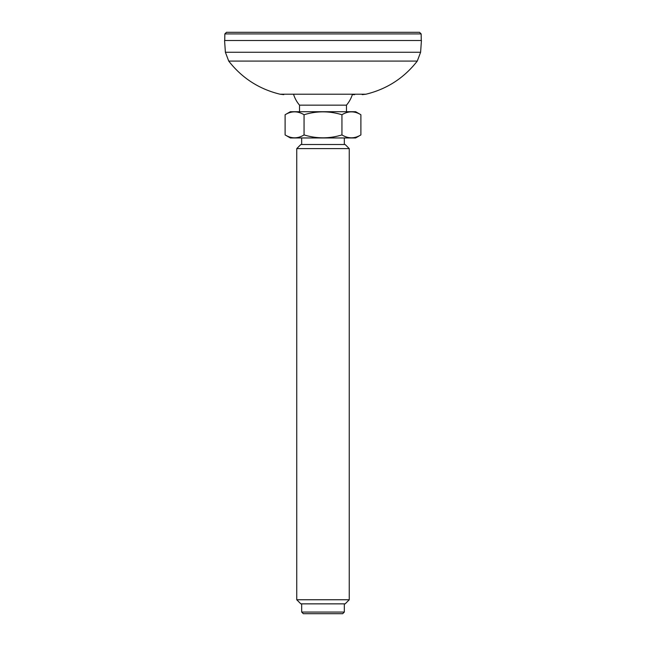 <?xml version="1.0" encoding="UTF-8"?>
<svg xmlns="http://www.w3.org/2000/svg" width="646" height="646" viewBox="0 0 646 646"><rect width="100%" height="100%" fill="white"/><g stroke="black" fill="none" stroke-linecap="round" stroke-linejoin="round"><path stroke-width="0.97" d="M252.529 32.3L419.512 32.3L226.488 32.3L224.848 33.915L421.152 33.915L421.265 40.504M285.112 134.925L290.361 137.961L355.639 137.961L360.888 134.925C354.557 138.769 348.242 138.769 341.944 134.925C329.339 138.777 316.71 138.777 304.056 134.925C297.758 138.777 291.443 138.777 285.112 134.925L285.112 114.738C291.419 110.894 297.733 110.894 304.056 114.738C316.661 110.894 329.29 110.894 341.944 114.738L341.944 134.925M296.748 148.62L300.85 144.518L345.15 144.518L349.252 148.62L296.748 148.62L296.748 599.754L349.252 599.754L349.252 148.62M349.252 599.754L345.15 603.857L300.85 603.857L296.748 599.754M301.674 612.061L303.313 613.7L342.687 613.7L344.326 612.061L301.674 612.061L301.674 603.857M293.664 94.639A30.838 30.838 0 0 0 299.534 105.153L346.466 105.153A30.838 30.838 0 0 0 352.336 94.639L354.686 94.639M285.112 114.738L290.361 111.71L355.639 111.71L360.888 114.738C354.557 110.902 348.242 110.902 341.944 114.738C348.267 110.894 354.581 110.894 360.888 114.738L360.888 134.925M304.056 114.738L304.056 134.925M420.611 52.261L421.426 40.504L224.574 40.504L225.389 52.261L420.611 52.261L417.268 61.087L228.732 61.087L225.389 52.261M283.78 94.639L280.057 94.211L365.943 94.211L362.22 94.639M224.848 33.915L224.735 40.504M421.152 33.915L419.512 32.3M344.326 612.061L344.326 603.857M344.326 144.518L344.326 137.961M301.674 144.518L301.674 137.961M346.466 111.71L346.466 105.153M299.534 111.71L299.534 105.153M365.943 94.211C386.889 89.116 404 78.069 417.268 61.087M280.057 94.211C259.111 89.116 242 78.069 228.732 61.087"/></g></svg>
